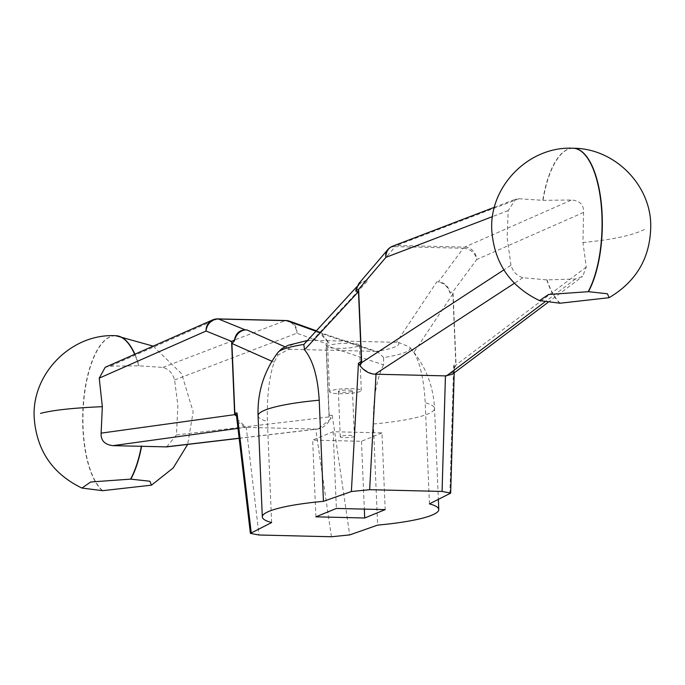 <?xml version="1.0" encoding="UTF-8"?>
<svg xmlns="http://www.w3.org/2000/svg" width="685" height="685" viewBox="0 0 685 685"><rect width="100%" height="100%" fill="white"/><g stroke="black" fill="none" stroke-linecap="round" stroke-linejoin="round"><path stroke-width="0.51" stroke-dasharray="3.42 2.57" d="M271.628 522.561L267.39 421.438C266.833 396.923 269.085 377.195 274.154 362.237L277.982 355.027A66.376 10.258 -2.4 0 1 277.904 352.467M305.219 342.354L309.063 340.282L310.921 340.257A55.399 8.562 177.6 0 0 288.762 349.333L277.982 355.027M288.762 349.333L290.568 349.307L284.892 346.79M237.147 421.446L245.239 427.354L316.667 429.075L318.234 429.007L330.992 418.509L329.04 416.934L325.966 343.656L328.774 342.44L320.366 332.216L315.434 331.549L374.618 351.328L290.568 349.307M166.738 446.885L176.439 434.949L177.869 405.4L174.598 379.961C172.697 373.222 168.784 369.044 162.85 367.417L138.781 365.816L110.251 366.158L105.19 367.306M510.967 265.241L507.14 237.635L508.21 210.603L515.651 199.155L518.939 198.736L543.008 200.337L571.53 200.003C579.87 200.654 583.885 204.798 583.577 212.418L582.935 242.507L586.274 267.056L582.627 276.38L575.477 278.983L547.084 279.908L522.903 277.716C516.935 275.85 512.954 271.688 510.967 265.241L503.86 269.881M392.762 246.129A12.364 11.088 -110.9 0 1 396.666 245.478A12.364 4.804 -88.6 0 0 395.254 246.626A12.364 10.01 40.5 0 0 387.77 249.657M583.577 212.418L476.743 259.529A12.364 10.266 36.5 0 0 463.3 248.261A12.364 4.804 91.4 0 1 464.713 247.114A12.364 11.362 -113.8 0 1 476.743 259.529L452.999 291.613L456.073 364.891L454.369 367.922M358.726 283.693L366.698 280.156L368.256 280.165L312.428 340.359L310.921 340.257M374.618 351.328L376.125 351.431A55.399 8.562 177.6 0 0 398.285 342.354L312.428 340.359M449.865 493.885L453.641 365.567L455.782 363.495L452.862 293.899L450.216 293.428C448.11 286.972 444.171 283.128 438.409 281.877L436.842 281.818L396.478 342.38M355.832 291.151L359.334 284.01L366.698 280.156L395.254 246.626L463.3 248.261L438.409 281.877C444.368 282.383 448.29 285.988 450.182 292.7L452.999 291.613M359.856 365.379C364.848 370.816 370.234 373.762 376.022 374.216M644.465 229.501L644.465 229.501C632.323 235.469 611.808 239.801 582.935 242.507M217.881 318.893A12.364 4.804 -88.6 0 0 217.077 319.047A12.364 11.362 66.2 0 0 212.598 319.938M289.806 321.248A12.364 11.157 -70.3 0 1 296.879 333.218A12.364 11.088 69.1 0 0 285.123 320.683A12.364 4.804 91.4 0 1 285.928 320.529M452.862 293.899L413.851 352.424L409.493 346.987A66.376 10.258 -2.4 0 1 383.651 357.57L383.48 364.865L326.283 345.754L328.809 343.159L319.013 332.156L315.631 331.12M383.651 357.57L377.615 351.773L376.125 351.431M326.283 345.754L329.202 415.35L330.992 418.509M328.774 342.44L328.809 343.159M452.365 374.267L454.069 372.238L454.232 367.648L455.782 363.495M450.216 293.428L450.182 292.7M239.133 438.229L316.667 429.075C322.173 428.776 326.968 425.179 331.052 418.27M329.202 415.35L332.234 415.298L331.035 418.124M236.847 418.92L246.257 427.38L259.007 535.011M453.641 365.567L454.232 367.648M445.438 375.885L453.324 372.22L454.335 367.922M398.285 342.354L409.493 346.987M358.169 346.199A15.892 2.457 -2.4 0 1 340.436 348.382A15.892 2.457 -2.4 0 1 327.644 346.507A15.892 2.457 -2.4 0 1 328.877 345.488A15.892 2.457 -2.4 0 1 346.61 343.305A15.892 2.457 -2.4 0 1 359.402 345.18A15.892 2.457 -2.4 0 1 358.169 346.199M413.851 352.424C420.128 362.605 423.912 379.379 425.205 402.754L429.444 503.877M383.48 364.865C376.348 379.832 372.983 399.543 373.385 423.989L377.623 525.112M330.778 390.827A15.892 2.457 177.6 0 0 329.545 391.837A15.892 2.457 177.6 0 0 342.337 393.712A15.892 2.457 177.6 0 0 360.07 391.529A15.892 2.457 177.6 0 0 361.303 390.51A15.892 2.457 177.6 0 0 348.511 388.635A15.892 2.457 177.6 0 0 330.778 390.827M351.936 391.332A7.064 1.087 -2.4 0 1 344.05 392.3A7.064 1.087 -2.4 0 1 338.364 391.469A7.064 1.087 -2.4 0 1 338.912 391.015A7.064 1.087 -2.4 0 1 346.79 390.048A7.064 1.087 -2.4 0 1 352.484 390.878A7.064 1.087 -2.4 0 1 351.936 391.332M340.813 436.354A7.064 1.087 177.6 0 0 340.265 436.799A7.064 1.087 177.6 0 0 345.951 437.638A7.064 1.087 177.6 0 0 353.828 436.662A7.064 1.087 177.6 0 0 354.385 436.208A7.064 1.087 177.6 0 0 348.691 435.377A7.064 1.087 177.6 0 0 340.813 436.354M381.973 432.894L361.483 441.294L312.668 440.112L333.158 431.721L381.973 432.894L385.193 509.614M361.483 441.294L364.326 509.109M315.888 516.832L312.668 440.112M333.158 431.721L336.378 508.441M258.065 415.795A88.314 13.649 177.6 0 0 267.39 421.438M271.954 361.26L274.154 362.237M237.969 428.365L245.239 427.354M115.482 335.701A79.477 30.859 -88.6 0 0 82.842 427.748A79.477 30.859 -88.6 0 0 102.416 490.665M138.781 365.816A79.477 30.859 -88.6 0 0 134.662 354.308M102.681 490.674A79.477 30.859 91.4 0 1 83.099 427.757A79.477 30.859 91.4 0 1 115.619 335.701M134.885 354.214A79.477 30.859 91.4 0 1 139.038 365.824M546.827 279.908A79.477 30.859 -88.6 0 0 560.005 303.215M543.008 200.337A79.477 30.859 91.4 0 1 573.208 148.251M573.08 148.243A79.477 30.859 -88.6 0 0 542.743 200.328M560.27 303.215A79.477 30.859 91.4 0 1 547.084 279.908M508.21 210.603L492.549 216.588M518.939 198.736L396.666 245.478L464.713 247.114L571.53 200.003M522.903 277.716L514.384 283.273M575.477 278.983L544.858 301.991M176.439 434.949L329.04 416.934M174.598 379.961L296.879 333.218L325.966 343.656M162.85 367.417L285.123 320.683L217.077 319.047L110.251 366.158M332.234 415.298L349.692 534.925M331.429 536.757L315.708 429.05M586.274 267.056L456.073 364.891M373.385 423.989A88.314 13.649 177.6 0 0 427.663 414.057A88.314 13.649 177.6 0 0 434.538 408.397A88.314 13.649 177.6 0 0 425.205 402.754M309.063 340.282L306.803 340.65M494.442 207.264L515.651 199.155M359.334 284.01L356.808 286.732M153.2 346.13L181.679 373.856L193.161 411.873L187.664 444.411M239.151 438.34L318.234 428.998M320.366 332.216L316.05 330.675M319.005 332.182L377.615 351.773M454.318 369.018L454.206 372.88M547.966 302.427L582.627 276.38M410.067 347.62C425.188 365.079 433.34 385.338 434.538 408.397L438.357 499.519M327.644 346.507L329.545 391.837M359.402 345.18L361.303 390.51M338.364 391.469L340.265 436.799M352.484 390.878L354.385 436.208"/><path stroke-width="1.03" d="M376.022 374.216L445.438 375.885L442.073 491.428L450.679 493.123L429.444 503.877A88.314 13.649 -2.4 0 1 438.777 509.52A88.314 13.649 -2.4 0 1 377.623 525.112L349.692 534.925L331.429 536.757L259.007 535.011L250.402 533.375L271.628 522.561A88.314 13.649 -2.4 0 1 262.304 516.918A88.314 13.649 -2.4 0 1 323.448 501.334L351.379 491.522L369.643 489.689L376.022 374.216L375.003 374.198C369.206 373.839 364.197 370.987 359.985 365.653L361.689 362.622L358.623 289.344L355.806 290.431L355.832 291.151L358.486 291.63L361.397 361.226L359.985 365.653M319.21 400.211A88.314 13.649 177.6 0 0 264.941 410.144A88.314 13.649 177.6 0 0 258.065 415.795C257.32 392.377 263.93 371.27 277.904 352.467A66.376 10.258 -2.4 0 1 303.832 344.444L304.525 349.795C312.908 360.027 317.797 376.827 319.21 400.211L323.448 501.334M303.832 344.444L356.808 286.732M251.215 532.553L237.053 413.012L234.827 413.072L231.907 343.485L234.424 340.89C236 334.528 239.622 330.855 245.29 329.887L246.857 329.905L284.892 346.79M237.053 413.012L236.633 416.223L237.147 421.446M234.827 413.072L236.659 415.855M234.424 340.89L234.398 340.171L231.59 341.387L234.655 414.665L236.616 416.24L236.847 418.92M40.535 413.389L40.535 413.389C52.796 410.135 73.389 407.9 102.33 406.676L99.231 378.146L105.19 367.306L212.598 319.938A12.364 11.362 66.2 0 0 206.065 331.035A12.364 11.414 -67.9 0 1 218.532 319.022L245.29 329.887C239.356 330.101 235.726 333.526 234.398 340.171M102.33 406.676L101.123 433.134C100.712 440.455 104.651 444.625 112.948 445.652L166.738 446.885L239.151 438.34M130.578 479.132L149.878 481.23L151.471 485.16L102.681 490.674L81.935 488.062L90.668 482L130.578 479.132A79.477 30.859 -88.6 0 0 141.393 445.995M560.005 303.215L539.523 300.604L548.531 294.49L588.432 291.682L607.449 293.771L609.059 297.701L560.005 303.215M355.806 290.431L358.64 283.787L387.77 249.657A12.364 10.01 40.5 0 0 385.929 257.346A12.364 11.088 -110.9 0 1 392.762 246.129L494.442 207.264M361.397 361.226L358.452 363.273L359.856 365.379M445.438 375.885L452.365 374.267L547.966 302.427M315.631 331.12L286.578 320.657A12.364 11.157 -70.3 0 1 289.806 321.248A12.364 12.364 0 0 0 285.928 320.529A12.364 4.804 91.4 0 1 286.578 320.657L218.532 319.022A12.364 4.804 -88.6 0 0 217.881 318.893A12.364 12.364 0 0 0 212.598 319.938M442.073 491.428L369.643 489.689M385.193 509.614L336.378 508.441L315.888 516.832L364.703 518.006L385.193 509.614M364.326 509.109L364.703 518.006M231.907 343.485L271.954 361.26M99.231 378.146L206.065 331.035L231.59 341.387M101.123 433.134L234.655 414.665M112.948 445.652L237.969 428.365M165.53 446.92L239.133 438.229M141.649 446.003A79.477 30.859 91.4 0 1 130.835 479.14M134.662 354.308A79.477 30.859 -88.6 0 0 115.482 335.701L115.748 335.71A79.477 30.859 91.4 0 1 134.885 354.214M115.619 335.701A79.477 30.859 91.4 0 1 115.748 335.71L153.2 346.13M588.167 291.673A79.477 30.859 -88.6 0 0 601.901 215.116A79.477 30.859 -88.6 0 0 573.08 148.243L573.336 148.251A79.477 30.859 91.4 0 1 602.158 215.116A79.477 30.859 91.4 0 1 588.432 291.682M573.208 148.251A79.477 30.859 91.4 0 1 573.336 148.251C613.906 148.268 650.031 183.88 650.75 224.363C650.861 256.738 636.964 281.175 609.059 297.701M492.549 216.588L385.929 257.346L358.623 289.344M503.86 269.881L361.689 362.622M304.525 349.795L358.486 291.63M358.452 363.273L351.379 491.522M514.384 283.273L375.003 374.198M544.858 301.991L446.483 375.919M258.065 415.795L262.304 516.918M306.803 340.65L288.248 345.274L281.775 348.708L277.904 352.467M115.482 335.701C71.103 333.355 31.099 374.293 34.25 418.501C36.862 450.773 52.754 473.951 81.935 488.062M573.08 148.243C528.683 145.905 488.67 186.851 491.839 231.068C494.459 263.323 510.351 286.501 539.523 300.604M187.664 444.411L173.219 467.932L151.599 485.083M285.928 320.529L217.881 318.893M316.05 330.675L289.806 321.248M236.77 418.235L250.402 533.307M454.206 372.88L450.67 493.072M438.357 499.519L438.777 509.52M392.762 246.129A12.364 12.364 0 0 0 387.77 249.657"/></g></svg>
